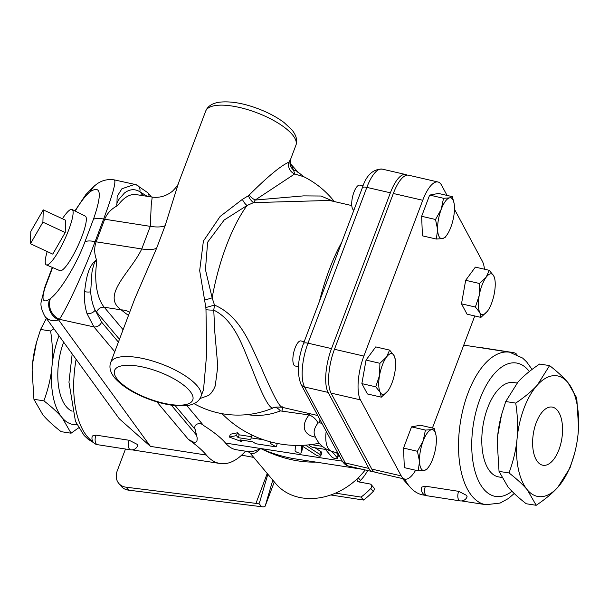 <?xml version="1.0" encoding="UTF-8"?>
<svg xmlns="http://www.w3.org/2000/svg" width="609" height="609" viewBox="0 0 609 609"><rect width="100%" height="100%" fill="white"/><g stroke="black" fill="none" stroke-linecap="round" stroke-linejoin="round"><path stroke-width="0.91" d="M275.588 443.101L277.164 444.06L276.098 446.884L270.426 443.436L270.853 441.974M270.967 442.005L270.426 443.436M241.902 440.155L241.392 441.502L240.015 439.865L252.575 441.814L255.925 443.755L276.098 446.884M237.502 432.778L239.223 434.826L238.157 437.65L236.437 435.602L237.502 432.778L230.392 434.24L229.327 437.064L241.392 441.502M236.437 435.602L229.327 437.064M239.223 434.826L251.403 436.714M252.019 435.085L250.718 439.599L238.157 437.65M263.697 439.827L250.977 437.856M336.45 452.7L338.216 454.801A3.212 1.104 20.7 0 1 338.452 455.509L337.386 458.333A3.212 1.104 -159.3 0 0 337.142 457.625L331.897 451.376M309.73 444.76A3.212 1.104 -159.3 0 0 309.539 444.981A3.212 1.104 -159.3 0 0 310.742 446.466A3.212 1.104 -159.3 0 0 313.787 447.592L325.419 449.396L331.608 456.765A3.212 1.104 -159.3 0 0 334.821 458.501A3.212 1.104 -159.3 0 0 337.386 458.333M322.42 446.367L311.313 444.639A3.212 1.104 -159.3 0 0 311.024 444.6M315.005 447.782L320.776 451.535A3.212 1.104 20.7 0 1 321.841 452.936L320.776 455.76A3.212 1.104 -159.3 0 0 319.71 454.36L305.634 445.202A6.433 2.208 -159.3 0 0 305.551 445.149M295.525 445.415L295.076 450.546A3.212 1.104 -159.3 0 0 297.862 452.662A3.212 1.104 -159.3 0 0 301.12 452.715A3.212 1.104 -159.3 0 0 301.143 452.609L301.744 445.727L315.82 454.885A3.212 1.104 -159.3 0 0 318.872 456.072A3.212 1.104 -159.3 0 0 320.776 455.76M302.521 446.23L302.209 449.785A3.212 1.104 20.7 0 1 302.186 449.891A3.212 1.104 20.7 0 1 302.133 449.982M574.424 453.964L570.062 467.811L557.829 487.276A61.09 29.978 98.8 0 0 574.424 453.964A61.09 29.978 98.8 0 0 578.108 433.608A61.09 29.978 98.8 0 0 578.55 427.343A61.09 29.978 98.8 0 0 567.87 382.505L576.761 397.959L578.55 427.274M536.202 505.295L527.31 489.842A61.09 29.978 98.8 0 0 557.829 487.276C552.637 493.077 545.42 499.083 536.202 505.295L526.214 503.75C518.19 497.469 512.093 491.836 507.929 486.842L499.037 471.389L509.025 472.934C513.387 460.929 516.067 449.533 517.071 438.739A61.09 29.978 98.8 0 0 527.31 489.842C523.146 484.848 517.049 479.214 509.025 472.934M537.351 385.071L549.584 365.598C557.608 371.878 563.706 377.511 567.87 382.505A61.09 29.978 98.8 0 0 537.351 385.071A61.09 29.978 98.8 0 0 517.071 438.739C518.137 427.96 517.688 416.076 515.716 403.089C524.943 396.87 532.152 390.864 537.351 385.071M497.249 442.035A61.09 29.978 -81.2 0 1 497.256 441.997A61.09 29.978 -81.2 0 1 497.69 435.739L497.249 442.073L499.037 471.389M549.584 365.598L539.597 364.053C530.378 370.264 523.169 376.271 517.97 382.064L505.736 401.537L501.595 414.592L497.69 435.739A61.09 29.978 -81.2 0 1 501.374 415.384L501.595 414.592M536.24 422.661A29.453 14.456 -81.2 0 1 551.845 407.033A29.453 14.456 -81.2 0 1 561.871 438.389A29.453 14.456 -81.2 0 1 542.825 465.238A29.453 14.456 -81.2 0 1 536.24 422.661M505.736 401.537L515.716 403.089M501.58 477.464L498.345 476.847A47.738 23.424 -81.2 0 1 482.914 426.148A47.738 23.424 -81.2 0 1 512.961 382.505L517.14 383M78.622 427.83L71.078 433.205L62.187 417.759A61.09 29.978 98.8 0 0 76.894 424.557M59.035 335.803A61.09 29.978 98.8 0 0 51.948 366.648C53.013 355.869 52.564 343.986 50.593 330.999L53.896 328.723M43.901 400.851C48.263 388.846 50.95 377.443 51.948 366.648A61.09 29.978 98.8 0 0 62.187 417.759C58.022 412.765 51.932 407.124 43.901 400.851L33.921 399.298L42.805 414.752C46.969 419.746 53.067 425.379 61.098 431.659L71.078 433.205M32.132 369.914L32.125 369.983A61.09 29.978 -81.2 0 1 32.132 369.914A61.09 29.978 -81.2 0 1 32.566 363.649L32.125 369.983L33.921 399.298M46.375 318.355L40.613 329.454L36.471 342.502L32.566 363.649A61.09 29.978 -81.2 0 1 36.258 343.301L36.471 342.502M50.593 330.999L40.613 329.454M63.648 342.151A48.545 23.82 98.8 0 0 72.098 411.204M357.224 478.788A3.212 2.573 -40 0 0 357.567 481.201A3.212 2.573 -40 0 0 358.891 481.94L369.937 483.972A3.212 2.573 140 0 1 371.254 484.718A3.212 2.573 140 0 1 370.782 488.441A61.09 48.918 140 0 1 361.038 497.096L335.498 493.138M267.846 474.213L259.541 502.547A6.433 2.208 -159.3 0 1 259.518 502.608A6.433 2.208 -159.3 0 1 258.726 503.232L261.657 506.726A6.433 2.208 20.7 0 0 265.197 506.049A6.433 2.208 20.7 0 0 265.212 505.995L272.802 480.12M126.124 487.2A16.078 12.873 140 0 1 118.755 483.363L121.229 486.309A16.078 12.873 -40 0 0 128.598 490.154L126.124 487.2L255.947 503.377L258.726 503.232M128.598 490.154L261.657 506.726M118.755 483.363A16.078 12.873 140 0 1 117.225 470.879L125.454 449.099A16.078 12.873 140 0 1 125.477 449.023M241.613 455.159L253.74 457.412M367.691 470.529A40.194 32.186 140 0 1 360.505 480.432L358.275 477.776M359.607 482.077A3.212 2.573 140 0 1 360.505 480.432M370.782 488.441L373.256 491.394A3.212 2.573 -40 0 0 373.736 487.664L371.254 484.718M373.256 491.394A61.09 48.918 140 0 1 363.512 500.042L330.778 494.972M361.038 497.096L363.512 500.042M425.455 486.195A6.433 3.159 -81.2 0 0 426.856 495.734L426.856 495.734A6.433 6.433 0 0 1 421.854 487.033L425.455 486.195L458.676 491.341L466.601 495.383L467.103 496.731A6.433 6.433 0 0 1 460.077 500.88L460.077 500.88A6.433 3.159 98.8 0 1 458.676 491.341M479.306 347.503A6.433 3.159 -81.2 0 1 480.059 347.442A6.433 6.433 0 0 0 478.545 347.389M516.927 354.476A6.433 6.433 0 0 0 513.28 352.588L513.28 352.588A6.433 3.159 98.8 0 0 512.26 352.756M129.215 440.284L137.139 444.326L137.649 445.666A6.433 6.433 0 0 1 130.615 449.823L130.615 449.823A6.433 3.159 98.8 0 1 129.215 440.284L95.994 435.13A6.433 3.159 -81.2 0 0 97.394 444.669L130.615 449.823M97.394 444.669A6.433 6.433 0 0 1 92.393 435.968L95.994 435.13M365.217 469.958A61.09 48.918 140 0 1 275.687 483.554L249.819 452.753C251.791 454.931 255.415 453.522 260.698 448.521C279.721 458.021 298.151 462.551 315.964 462.094M296.636 459.095L295.639 458.95C283.908 457.108 272.269 453.629 260.698 448.521C255.59 451.048 251.22 452.038 247.604 451.505L236.459 449.777A61.09 29.978 98.8 0 1 225.536 443.07C221.28 437.978 213.934 432.093 203.49 425.425C200.414 421.938 193.007 423.818 195.169 429.436A77.168 37.865 98.8 0 0 196.608 435.252L197.217 438.244L196.928 441.144L195.931 442.157L193.586 442.149L188.432 439.439C196.562 445.24 202.538 450.439 206.352 455.052A77.168 37.865 98.8 0 0 220.153 463.518A77.168 37.865 98.8 0 0 243.28 453.538L245.594 451.193M249.698 452.594L247.604 451.497M353.89 210.166A12.865 4.43 -77 0 1 352.634 196.494A12.865 4.43 -77 0 1 359.797 185.144L363.093 185.897M298.44 366.755L295.144 365.994A12.865 4.43 -77 0 1 295.083 347.952A12.865 4.43 -77 0 1 300.93 340.933L304.196 341.687M436.318 239.04L437.627 229.662A20.896 7.194 103 0 0 442.431 238.614L436.318 239.04L422.433 235.843L421.641 216.286L429.649 195.086L438.457 193.441L452.342 196.646L454.086 203.36M446.861 234.998L445.126 237.403L442.431 238.614A20.896 7.194 103 0 0 446.861 234.998A20.896 7.194 103 0 0 450.843 227.195A20.896 7.194 103 0 0 454.451 206.816A20.896 7.194 103 0 0 454.116 203.528A20.896 7.194 103 0 0 449.648 197.856L452.342 196.646M435.519 219.484L441.236 209.283A20.896 7.194 103 0 0 437.627 229.662L435.519 219.484L421.641 216.286M443.535 198.283L449.648 197.856A20.896 7.194 103 0 0 441.236 209.283L443.535 198.283L429.649 195.086M387.986 390.788L387.857 390.97A20.896 7.194 103 0 0 387.986 390.788A20.896 7.194 103 0 0 394.799 372.609A20.896 7.194 103 0 0 395.249 359.325A20.896 7.194 103 0 0 394.107 355.671L395.249 359.325M386.479 357.095L389.623 350.106L394.107 355.671A20.896 7.194 103 0 0 386.479 357.095A20.896 7.194 103 0 0 379.536 375.448L379.917 363.291L386.479 357.095M381.295 397.167L380.229 392.386A20.896 7.194 103 0 0 387.857 390.97L381.295 397.167L367.417 393.962L361.868 383.624L366.032 360.086L379.917 363.291M375.753 386.822L379.536 375.448A20.896 7.194 103 0 0 380.229 392.386L375.753 386.822L361.868 383.624M428.751 466.799L427.023 469.196L424.321 470.414L418.208 470.841L419.517 461.455L417.409 451.284L423.126 441.076L425.425 430.083L431.537 429.657A20.896 7.194 103 0 0 423.126 441.076A20.896 7.194 103 0 0 419.517 461.455A20.896 7.194 103 0 0 424.321 470.414A20.896 7.194 103 0 0 428.751 466.799A20.896 7.194 103 0 0 432.733 458.996A20.896 7.194 103 0 0 436.341 438.617A20.896 7.194 103 0 0 436.014 435.328A20.896 7.194 103 0 0 431.537 429.657L434.232 428.439L435.983 435.161M366.032 360.086L375.745 346.902L389.623 350.106M417.409 451.284L403.531 448.079L404.33 467.636L418.208 470.841M403.531 448.079L411.539 426.879L425.425 430.083M411.539 426.879L420.347 425.234L434.232 428.439M479.542 283.505L486.104 277.308A20.896 7.194 103 0 0 479.169 295.669L479.542 283.505L465.664 280.3L475.37 267.115L489.255 270.32L493.739 275.885A20.896 7.194 103 0 0 486.104 277.308L489.255 270.32M479.862 312.607L475.378 307.035L479.169 295.669A20.896 7.194 103 0 0 479.862 312.607A20.896 7.194 103 0 0 487.489 311.184L480.927 317.38L479.862 312.607M487.619 311.001L487.489 311.184A20.896 7.194 103 0 0 487.619 311.001A20.896 7.194 103 0 0 494.424 292.822A20.896 7.194 103 0 0 494.881 279.539A20.896 7.194 103 0 0 493.739 275.885L494.881 279.539M475.378 307.035L461.5 303.838L467.042 314.175L480.927 317.38M461.5 303.838L465.664 280.3M247.399 414.607A85.039 70.484 -76.6 0 0 280.384 410.908L309.045 414.95A32.254 17.105 154.7 0 0 315.454 437.148M309.707 413.663L309.045 414.95A9.645 5.588 -141.6 0 1 317.944 423.133L319.466 422.623L322.085 423.62M326.203 431.301A25.723 11.495 106.2 0 0 331.76 451.338A25.723 25.723 0 0 1 314.518 434.75L314.518 434.75A25.593 13.573 -25.3 0 1 317.944 423.133M331.76 451.338L337.904 453.119M319.946 419.639A9.645 7.392 -66.7 0 1 319.466 422.623M118.397 342.121L101.604 322.115A6.433 5.146 140 0 1 93.931 326.911L114.774 351.72M407.033 175.141A33.51 11.533 103 0 0 405.624 174.517A33.51 11.533 103 0 0 390.384 192.809L331.517 348.607A33.51 11.533 103 0 0 328.099 392.409L368.856 468.412A33.51 11.533 103 0 0 372.449 471.625A33.51 11.533 103 0 0 373.979 471.686M404.802 479.093L375.388 472.31A33.51 11.533 -77 0 1 371.794 469.09L331.037 393.087A33.51 11.533 -77 0 1 334.463 349.284L393.33 193.487A33.51 11.533 -77 0 1 408.563 175.202L437.985 181.984A33.51 11.533 103 0 0 422.745 200.277L363.877 356.067A33.51 11.533 103 0 0 360.452 399.877L401.217 475.88A33.51 11.533 103 0 0 404.802 479.093A33.51 11.533 103 0 0 415.635 470.247M447.052 195.42L441.571 185.197A33.51 11.533 103 0 0 437.985 181.984M484.467 269.208A33.51 11.533 103 0 0 482.336 261.208L454.466 209.237M432.428 428.028L474.769 315.964M282.568 406.858C280.46 409.058 273.144 395.469 260.622 366.116C251.098 346.681 241.08 316.269 214.497 305.086L212.145 297.862A106.103 36.517 -77 0 1 247.048 205.484L253.572 202.622L329.499 200.445M204.304 300.146A9.645 0.434 163.6 0 0 212.145 297.862L205.439 269.642L207.639 242.169L224.188 220.009L247.048 205.484A9.645 4.628 64 0 1 242.382 199.364L220.138 216.446L203.391 241.088L199.676 270.594L205.842 307.553L214.497 305.086L213.767 310.11C235.592 320.776 243.531 349.383 251.738 367.981C262.715 396.467 269.886 409.735 273.243 407.771M333.504 201.366L321.08 196.022L303.541 195.885L255.201 200.041L253.572 202.622A9.645 5.176 65.5 0 1 248.403 195.733L242.382 199.364M205.842 307.553L205.979 309.692A9.645 1.583 -178.3 0 0 213.767 310.11L214.771 331.715L217.794 366.283L215.243 385.916L213.515 389.737L210.897 393.406L208.636 395.454L199.988 398.53M290.569 159.33L288.94 162.116A9.645 9.447 61.6 0 0 294.703 173.946L255.201 200.041A9.645 4.575 41.7 0 1 249.127 195.101L248.403 195.733M205.979 309.692L206.717 353.365L203.528 389.722M288.94 162.116C280.749 165.755 267.48 176.755 249.127 195.101M334.295 201.549A90.033 90.033 0 0 0 303.853 176.755L294.703 173.946L293.492 169.949A9.645 9.295 15.7 0 1 290.28 160.175L295.913 145.231A48.233 16.572 20.7 0 0 256.655 112.68A48.233 16.572 20.7 0 0 205.682 111.135C207.54 106.415 211.886 103.461 218.715 102.274C229.776 100.934 242.641 102.982 257.325 108.425C267.793 112.33 276.707 117.035 284.053 122.523L291.886 129.824C296.324 135.32 297.664 140.458 295.913 145.231M297.915 172.537C298.349 171.928 296.872 171.06 293.485 169.949L291.209 164.59A9.645 9.15 -38.6 0 1 290.782 164.095L290.28 160.175M291.209 164.59L290.957 164.308A48.233 48.233 0 0 1 291.62 165.024A48.233 22.944 138.2 0 0 291.209 164.59M134.741 298.874L156.589 248.289L165.123 225.695L178.574 182.875M205.682 111.135L178.384 183.37C178.193 184.778 176.214 187.389 172.461 191.218C166.303 196.075 159.558 198.039 152.227 197.103L151.238 204.936L150.286 226.358L141.745 248.959C131.156 271.599 100.409 295.624 121.244 309.874A32.155 21.399 129.7 0 1 129.656 312.326M143.359 195.725L141.402 193.396A54.658 26.819 98.8 0 0 139.903 191.774C134.878 188.676 129.74 189.072 124.495 192.962L119.174 199.044C118.108 200.635 114.705 206.969 118.336 204.822L116.844 206.009C111.036 209.161 106.978 213.592 104.679 219.293L96.138 241.887C94.09 247.711 94.212 253.687 96.511 259.822L96.77 261.9C95.133 257.729 92.667 268.584 91.974 272.094L90.672 291.818C91.213 299.118 92.713 305.238 95.164 310.187A6.433 4.126 160.7 0 1 87.064 313.711L93.931 326.911L59.377 319.306C66.815 308.634 83.836 271.614 95.088 241.659L103.629 219.057C112.665 194.781 116.258 181.726 114.401 179.906L114.355 179.899M44.678 316.002L44.937 316.375C47.883 320.265 52.443 321.438 58.609 319.9A16.078 14.768 -127.6 0 1 49.641 299.141C42.493 303.67 41.123 299.377 45.538 286.268A16.078 5.527 -159.3 0 0 44.8 287.22L52.283 267.412M75.234 211.079C80.434 202.104 85.42 195.679 90.201 191.805A16.078 14.768 -127.6 0 1 94.7 185.699L95.468 185.106A16.078 14.768 52.4 0 0 90.969 191.218C101.178 185.182 101.992 194.576 93.398 219.4A16.078 5.527 20.7 0 1 103.629 219.057L150.286 226.358A32.155 11.046 20.7 0 0 165.123 225.695M95.819 184.847A16.078 14.768 52.4 0 0 95.468 185.106C100.904 180.561 107.214 178.825 114.401 179.906L134.764 184.382L121.907 188.775L117.172 196.319L116.844 206.009M93.398 219.4L84.864 242.001C76.513 264.489 60.085 291.445 50.41 298.555A16.078 14.768 52.4 0 0 59.377 319.306L58.609 319.9L150.423 446.382L119.25 418.748L44.937 316.375M147.188 196.319L139.903 191.774A6.433 5.588 -73.4 0 0 136.195 184.755A6.433 5.588 -73.4 0 0 135.83 184.664L134.764 184.382M62.407 218.753A30.549 5.961 114.9 0 1 72.052 209.473L85.298 216.142A30.062 5.869 114.9 0 1 77.937 245.869A30.062 5.869 114.9 0 1 60.002 270.693L46.353 264.892A30.549 5.961 114.9 0 1 47.205 251.54M96.504 259.83C87.521 266.194 85.877 281.449 84.598 291.627C84.088 299.841 84.91 307.202 87.064 313.711M43.262 209.869L30.808 231.466L30.45 243.767L42.896 222.171L43.262 209.869L65.574 220.222L65.216 232.524L42.896 222.171M65.216 232.524L52.762 254.113L30.45 243.767M72.052 209.473A30.549 5.961 114.9 0 1 64.577 239.68A30.549 5.961 114.9 0 1 46.353 264.892M404.627 479.055A77.168 37.865 98.8 0 0 410.184 487.253A77.168 37.865 98.8 0 0 423.369 495.01L425.402 495.33M280.384 410.908A12.865 6.235 68.6 0 0 274.804 407.398M148.9 196.585A6.433 5.146 -40 0 0 147.957 192.84L151.428 196.973M338.216 454.801L337.142 457.625M320.776 451.535L319.71 454.36M302.209 449.785L301.143 452.609M267.237 473.49L255.947 503.377M265.197 506.049L274.316 481.917L265.212 505.995M342.243 461.158L225.536 443.07M156.886 401.879L188.432 439.439M150.423 446.382L206.352 455.052M196.608 435.252L171.35 405.168M371.794 469.09L401.217 475.88M331.037 393.087L360.452 399.877M334.463 349.284L363.877 356.067M393.33 193.487L422.745 200.277M348.911 466.197A33.51 11.533 -77 0 1 345.326 462.985A6.433 5.618 151.8 0 1 341.794 460.374C343.857 463.784 346.232 465.725 348.911 466.197L372.449 471.625M341.756 242.283A106.103 36.517 103 0 0 319.451 301.303M110.686 362.53C108.965 367.296 110.267 372.381 114.606 377.786C122.013 386.106 133.028 393.079 147.629 398.712C158.074 402.701 167.863 405.069 177.013 405.807L187.709 405.51C194.674 404.323 199.074 401.361 200.924 396.626A48.233 16.572 -159.3 0 0 197.331 386.015A48.233 16.572 -159.3 0 0 149.197 360.026A48.233 16.572 -159.3 0 0 110.686 362.53L134.779 298.768M84.864 242.001A16.078 5.527 20.7 0 1 95.088 241.659L141.745 248.959A32.155 11.046 -159.3 0 0 156.589 248.289M123.094 329.69L104.246 307.24L121.244 309.874A80.38 27.618 -159.3 0 0 128.491 315.401M203.49 425.425L186.872 405.632M101.604 322.115L95.164 310.187A54.658 26.819 98.8 0 0 96.572 312.029A6.433 5.146 -40 0 1 104.246 307.24A48.233 23.667 -81.2 0 1 96.77 261.9M118.336 204.822A48.233 23.667 -81.2 0 1 136.18 194.614L152.235 197.103M189.658 390.803A41.8 14.365 20.7 0 1 149.616 399.04A41.8 14.365 20.7 0 1 121.731 365.826A41.8 14.365 20.7 0 1 189.658 390.803M45.538 286.268L52.61 267.549M90.201 191.805L90.969 191.218M50.41 298.555L49.641 299.141M368.856 468.412L345.326 462.985L304.561 386.981A6.433 5.618 151.8 0 1 301.029 384.37L341.794 460.374M328.099 392.409L304.561 386.981A33.51 11.533 -77 0 1 307.987 343.171A6.433 2.208 -159.3 0 0 303.449 343.659C297.626 359.904 296.819 373.477 301.029 384.37M331.517 348.607L307.987 343.171L366.854 187.382A6.433 2.208 -159.3 0 0 362.317 187.861L303.449 343.659M390.384 192.809L366.854 187.382A33.51 11.533 -77 0 1 382.094 169.089C372.86 169.074 366.275 175.331 362.317 187.861M463.761 345.097L509.573 352.192A77.168 37.865 98.8 0 0 460.335 422.654A77.168 37.865 98.8 0 0 485.936 504.709L500.096 503.072L508.37 498.535L514.232 493.503M511.986 491.288A67.523 33.13 -81.2 0 1 473.124 425.988A67.523 33.13 -81.2 0 1 529.358 371.52M92.971 441.791A77.168 37.865 -81.2 0 1 76.117 359.333M282.028 410.771L282.576 407.406M84.598 291.627A6.433 2.596 3.9 0 0 90.672 291.818M141.006 195.36A6.433 5.146 140 0 1 141.402 193.396M96.572 312.029L119.471 339.297M175.194 405.655L195.169 429.436M302.186 449.891L301.12 452.715M426.856 495.734L460.077 500.88M513.28 352.588L480.059 347.442M362.195 469.265L295.639 458.95M454.116 203.528L454.055 203.14M436.014 435.328L435.945 434.94M222.041 413.678A106.103 106.103 0 0 0 319.276 443.23M351.789 205.583L328.67 200.254M317.738 415.513L281.944 407.261M203.543 389.676L200.924 396.626M297.778 171.913L291.62 165.024M303.845 176.755L297.786 171.921M328.784 200.27L329.37 200.414M44.914 316.337C41.549 310.05 40.323 305.162 41.237 301.668L44.8 287.22M94.365 185.966L85.869 194.545L74.915 210.92M405.624 174.517L382.094 169.089M509.573 352.192L522.575 358.039L526.61 361.845L532.06 369.427M461.592 500.933L485.936 504.709M93.756 442.781L88.099 439.218L84.065 435.412L75.447 421.359L68.954 382.208L72.189 353.92M132.13 449.876L220.153 463.518M194.043 403.653A90.033 90.033 0 0 0 272.87 408.06C273.852 407.124 276.874 406.858 281.952 407.254M134.81 184.39L136.195 184.755L147.957 192.84M402.435 478.545L410.184 487.253"/></g></svg>
